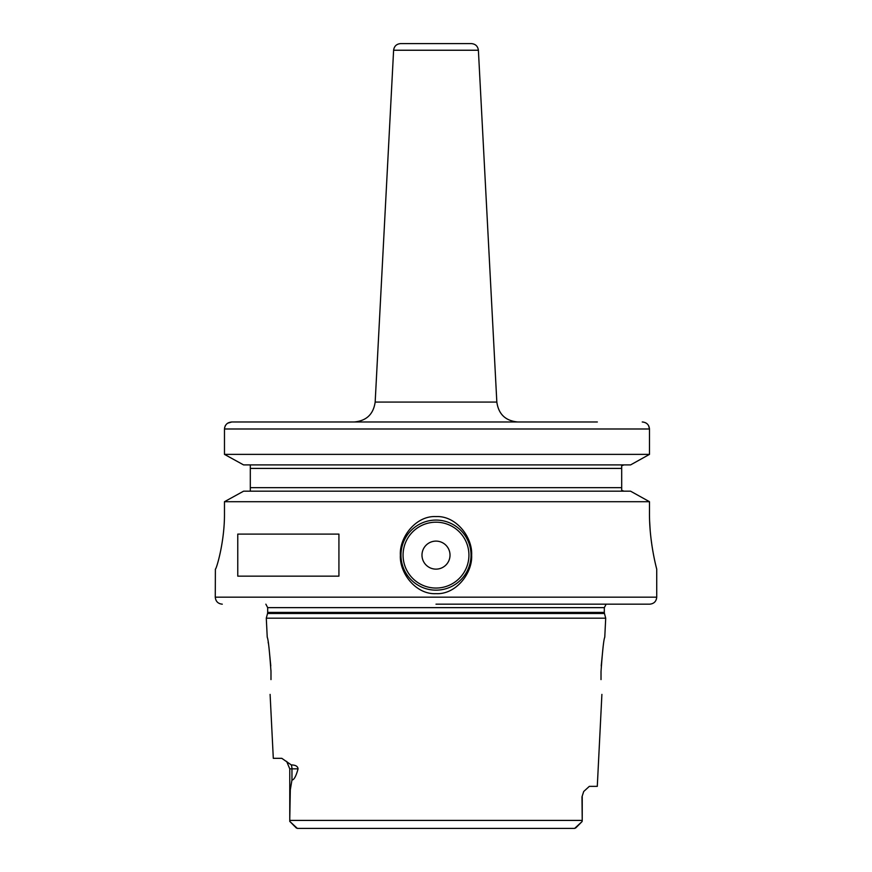 <?xml version="1.0" encoding="UTF-8"?>
<svg xmlns="http://www.w3.org/2000/svg" width="872" height="872" viewBox="0 0 872 872"><rect width="100%" height="100%" fill="white"/><g stroke="black" fill="none" stroke-linecap="round" stroke-linejoin="round"><path stroke-width="1.31" d="M270.941 670.132L270.985 671.593C269.502 650.676 268.26 639.22 267.235 637.214C268.26 639.22 269.502 650.676 270.985 671.593L270.985 679.604C269.939 699.082 269.939 699.082 270.985 679.604C269.939 699.082 269.939 699.082 270.985 679.604M270.778 665.925L269.023 647.852M268.304 643.154L268.151 642.239M270.102 694.395L273.307 758.324L281.798 758.324L291.281 764.918C295.51 764.984 297.777 766.292 298.06 768.842L289.766 768.842L286.637 761.365M289.766 768.842L289.766 818.568L290.311 789.792L291.957 780.037C294.028 779.939 296.066 776.211 298.06 768.842M289.766 818.568L289.766 821.391L297.341 828.4L574.659 828.4L582.093 821.544L582.234 820.41L582.093 821.544M604.765 637.214L605.713 618.183L266.287 618.183L267.235 637.214M296.436 828.073L295.314 826.983M294.769 826.438L289.766 821.391M582.071 821.555L578.398 825.272M578.005 825.675L575.585 828.051M323.861 828.4L574.659 828.4M309.942 828.4L297.341 828.4M289.766 820.41L582.234 820.41L581.984 796.866L583.717 791.493L589.33 786.359L597.287 786.359L601.898 694.395M601.015 671.593L601.015 679.604C602.062 699.082 602.062 699.082 601.015 679.604C602.062 699.082 602.062 699.082 601.015 679.604L601.015 671.593C602.498 650.676 603.74 639.22 604.765 637.214C603.74 639.22 602.498 650.676 601.015 671.593M603.075 647.155L601.222 665.957M436 604.176L649.716 604.176L436 604.176M649.662 521.707L650.174 530.241M650.981 538.329L651.962 545.643M649.487 513.074C649.259 542.526 656.899 569.667 656.725 569.133C657.03 570.103 649.28 543.016 649.487 513.074L649.487 501.705L630.576 491.187L649.487 501.705L224.475 501.705L243.582 491.187L630.576 491.187M436 516.584C455.849 515.505 472.635 536.89 471.643 555.148C472.646 573.362 455.784 594.759 436 593.658C416.14 594.737 399.365 573.351 400.357 555.093C399.354 536.869 416.238 515.472 436 516.584M436 520.083A35.033 35.033 0 0 1 471.033 555.126A35.033 35.033 0 0 1 436 590.159A35.033 35.033 0 0 1 400.967 555.126A35.033 35.033 0 0 1 436 520.083M224.475 513.074C224.747 542.558 216.038 570.146 215.384 569.133C216.038 570.146 224.747 542.558 224.475 513.074L224.475 501.705L243.582 491.187M649.716 604.176C653.978 603.751 656.311 601.418 656.725 597.167L215.275 597.167L215.384 569.133M237.762 576.141L237.762 534.1L338.925 534.1L338.925 576.141L237.762 576.141M227.701 423.182L231.799 421.983L597.353 421.983M648.594 425.623L649.487 428.991C649.03 424.708 646.61 422.364 642.239 421.983L643.612 422.113M645.127 422.571L646.283 423.182M630.576 464.907L243.582 464.907L224.475 454.377L649.487 454.377L630.576 464.907L649.487 454.377L649.487 428.991L224.475 428.991L224.627 427.596M623.992 464.907L623.186 464.994M622.379 465.277L621.714 465.692M621.714 490.391L622.379 490.805M623.186 491.089L624.003 491.176M243.582 464.907L224.475 454.377L224.475 428.991C224.943 424.697 227.385 422.364 231.799 421.983L427.236 421.983M624.025 491.187L621.692 490.38L621.692 465.713L624.025 464.907M621.692 464.907L621.692 468.406L621.692 464.907M621.692 487.677L621.692 491.187L621.692 487.677L250.308 487.677L250.308 491.176M250.308 464.907L250.308 487.677M224.475 454.377L224.475 428.991M225.085 426.19L225.521 425.383M393.61 50.238L478.39 50.238C477.812 46.183 475.48 43.971 471.392 43.6L400.608 43.6C396.52 43.971 394.188 46.183 393.61 50.238L375.167 402.068C373.434 414.244 366.436 420.893 354.174 421.983M436 541.109A14.017 14.017 0 0 0 421.983 555.126A14.017 14.017 0 0 0 436 569.133A14.017 14.017 0 0 0 450.017 555.126A14.017 14.017 0 0 0 436 541.109M291.281 764.918A10.508 9.374 -90 0 1 291.957 768.842L291.957 780.037M583.717 791.493L581.984 796.866M266.287 618.183L267.541 613.496L604.46 613.496L605.713 618.183M604.46 613.496L604.318 612.406L267.682 612.406L267.682 607.642L265.862 604.176M267.682 607.642L604.318 607.642L606.138 604.176M621.692 468.406L250.308 468.406M375.167 402.068L496.833 402.068C498.566 414.244 505.564 420.893 517.826 421.983M436 522.186A32.929 32.929 0 0 0 403.071 555.126A32.929 32.929 0 0 0 436 588.055A32.929 32.929 0 0 0 468.929 555.126A32.929 32.929 0 0 0 436 522.186M582.234 796.866L582.234 818.568M267.541 613.496L267.682 612.406M604.318 612.406L604.318 607.642M215.275 597.167C215.689 601.418 218.022 603.751 222.284 604.176M656.725 597.167L656.725 569.133M478.39 50.238L496.833 402.068"/></g></svg>

